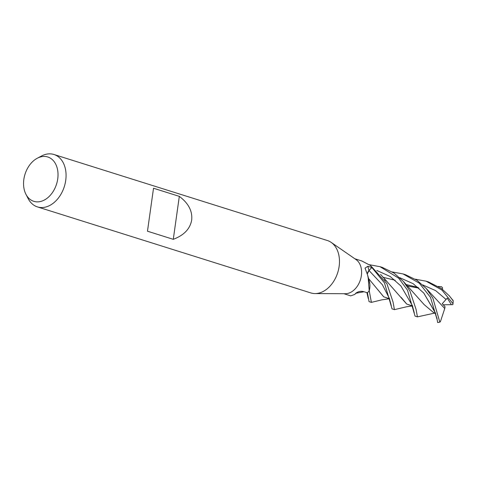 <?xml version="1.0" encoding="UTF-8"?>
<svg xmlns="http://www.w3.org/2000/svg" width="477" height="477" viewBox="0 0 477 477"><rect width="100%" height="100%" fill="white"/><g stroke="black" fill="none" stroke-linecap="round" stroke-linejoin="round"><path stroke-width="0.72" d="M37.26 158.257L41.529 155.997A27.475 19.527 107.5 0 1 53.949 154.494L327.353 240.515A27.475 19.527 107.5 0 1 331.163 242.388L356.051 259.595A18.317 13.016 107.5 0 1 361.363 275.634A18.317 13.016 107.5 0 1 345.312 293.725L315.053 293.576A27.475 19.527 107.5 0 1 310.861 292.932L37.456 206.911A27.475 19.527 107.5 0 1 28.137 198.569L25.925 194.27A23.242 16.522 107.5 0 1 23.85 179.394A23.242 16.522 107.5 0 1 37.26 158.257A23.242 16.522 107.5 0 1 57.723 178.923A23.242 16.522 107.5 0 1 43.741 200.346A23.242 16.522 107.5 0 1 25.925 194.27M350.732 295.871L354.763 294.41L355.818 293.212M355.973 293.069A310.074 119.423 72.2 0 0 355.693 293.343C358.084 291.53 360.636 290.94 363.337 291.572L367.463 292.759A18.317 13.016 107.5 0 0 369.198 290.666L368.166 277.775L367.66 275.235L365.042 268.128L367.85 266.279L371.845 267.46L368.989 270.483A5.265 3.744 -72.5 0 0 367.284 273.864M331.163 242.388A27.475 19.527 107.5 0 1 339.123 266.446A27.475 19.527 107.5 0 1 315.053 293.576M53.949 154.494A27.475 19.527 107.5 0 1 65.719 180.425A27.475 19.527 107.5 0 1 37.456 206.911M191.682 220.058C190.12 228.853 183.991 235.274 173.282 239.329L147.476 231.208L153.516 188.248L179.322 196.363C188.487 203.274 192.607 211.174 191.682 220.058M367.66 275.235L369.234 280.923A14.572 10.357 107.5 0 1 369.293 290.451A308.315 171.648 3.7 0 1 369.18 290.099M354.864 258.772L361.727 260.931L370.569 265.546A18.317 13.016 107.5 0 1 371.845 267.46M179.322 196.363L173.282 239.329M389.56 298.727L381.833 299.854L371.386 302.37L369.216 290.642A18.317 13.016 107.5 0 1 367.439 292.789L369.049 301.637L371.386 302.37M438.327 286.444L441.529 286.749L442.59 287.81L442.394 289.247M391.265 305.578L389.28 298.244L382.405 284.769L369.013 270.519L371.863 267.484L384.48 282.909L392.046 308.875L394.413 309.621L393.036 302.007L386.895 283.666L370.534 265.522M430.492 297.38L437.254 320.085L437.618 322.506A18.317 13.016 107.5 0 0 439.812 322.118L432.872 298.131L426.337 288.603L416.976 280.267L405.408 274.674L403.041 273.929L419.307 283.159L430.492 297.38M407.477 290.141L415.038 316.108L417.441 316.865L416.039 309.281L409.886 290.898L403.423 281.466L393.996 273.053L382.381 267.43L380.05 266.697L398.659 278.174L407.477 290.141M434.404 313.145L417.441 316.865M415.336 279.206L426.033 281.168L441.905 290.04L453.013 303.694L452.864 304.66L451.397 304.69L447.253 298.089L442.268 303.676L445.059 306.783L444.737 308.53L426.337 288.603M453.013 303.694A18.317 13.016 107.5 0 0 453.15 300.814L449.334 295.847L453.114 300.605M389.095 298.757L383.621 296.754L368.512 278.479M369.86 284.22L369.037 280.273M449.334 295.847L441.452 288.537L428.429 281.919L426.033 281.168M452.941 300.116L453.198 301.267M389.471 298.721L383.746 296.849L377.987 289.885M367.308 273.947L369.013 270.519L382.405 284.769L389.274 298.238M435.28 313.264L434.35 313.228L424.202 304.666L403.423 281.466M395.105 280.196L382.816 277.274L395.153 280.232M437.045 318.272L437.01 317.938M392.321 271.968L403.041 273.929M434.35 313.228L424.208 304.678M435.602 313.413L433.748 312.62L435.495 313.329M435.698 313.508L423.779 293.051L413.154 283.702L399.798 277.703L413.154 283.702L423.779 293.051L435.257 312.56L437.254 320.085M369.371 264.723L380.038 266.697M412.098 305.995L406.619 303.98L387.109 281.698L384.492 279.677M401.187 297.404L406.708 304.04L412.498 305.96M411.931 305.99L412.677 306.24L412.349 305.584L400.93 285.997L390.264 276.535L376.806 270.465L390.264 276.535L400.93 285.997L412.349 305.584L414.251 312.775M445.983 299.401L435.614 290.594L422.789 284.936M418.168 287.476L406.022 284.554M418.12 287.434L406.005 284.53M444.743 308.541L440.39 321.719L439.818 322.118M451.397 304.69L443.282 304.785M370.551 265.528A18.317 13.016 107.5 0 1 371.863 267.484M368.989 270.483A308.631 171.827 3.7 0 1 367.85 266.279M350.732 295.877L343.869 293.713M357.106 292.323L354.763 294.41M388.952 298.745L389.691 299.013M412.522 305.972L406.738 306.735L394.58 309.615M387.109 281.698L380.563 274.4M407.221 285.932L418.943 288.156M368.292 298.572L366.885 292.592M363.969 291.751L356.063 293.212"/></g></svg>
